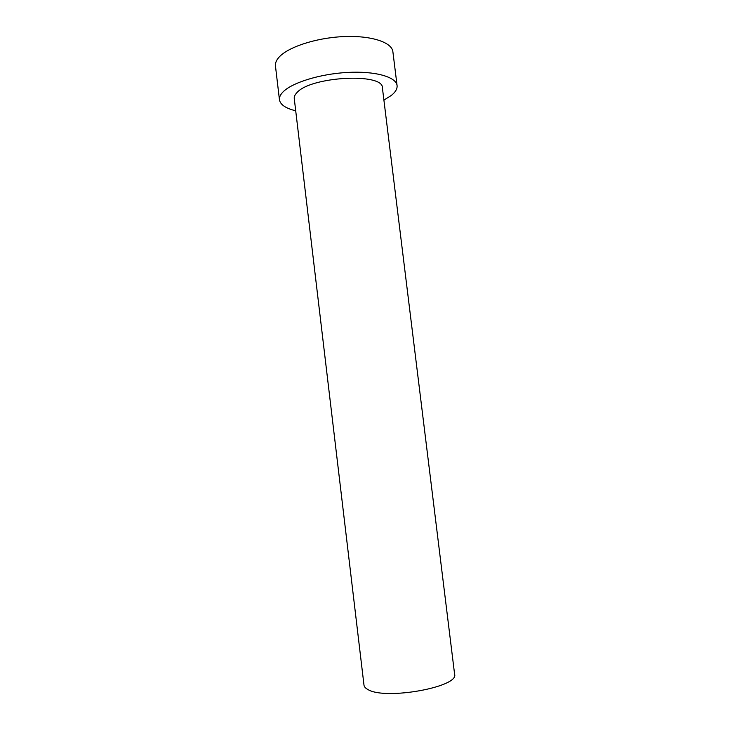 <?xml version="1.0" encoding="UTF-8"?>
<svg xmlns="http://www.w3.org/2000/svg" width="730" height="730" viewBox="0 0 730 730"><rect width="100%" height="100%" fill="white"/><g stroke="black" fill="none" stroke-linecap="round" stroke-linejoin="round"><path stroke-width="1.09" d="M454.598 674.164C459.471 686.948 385.166 700.426 367.938 689.54C365.502 688.253 364.188 686.775 363.987 685.123L294.254 98.55C294.035 96.67 294.92 94.718 296.891 92.692C310.433 76.376 383.688 72.58 382.401 87.883L454.598 674.164M383.907 100.11L391.362 95.402C395.487 92.09 397.394 88.814 397.074 85.574C396.262 76.942 375.238 70.874 347.443 72.434C319.685 73.931 291.316 82.873 282.692 92.281C280.247 94.9 279.17 97.409 279.453 99.809C280.329 104.7 285.749 108.359 295.705 110.787M397.074 85.574L392.886 51.748C391.964 42.203 370.858 35.25 343.091 36.619C315.351 37.914 287.1 47.413 278.595 57.688C276.186 60.544 275.146 63.3 275.456 65.956L279.453 99.809"/></g></svg>
